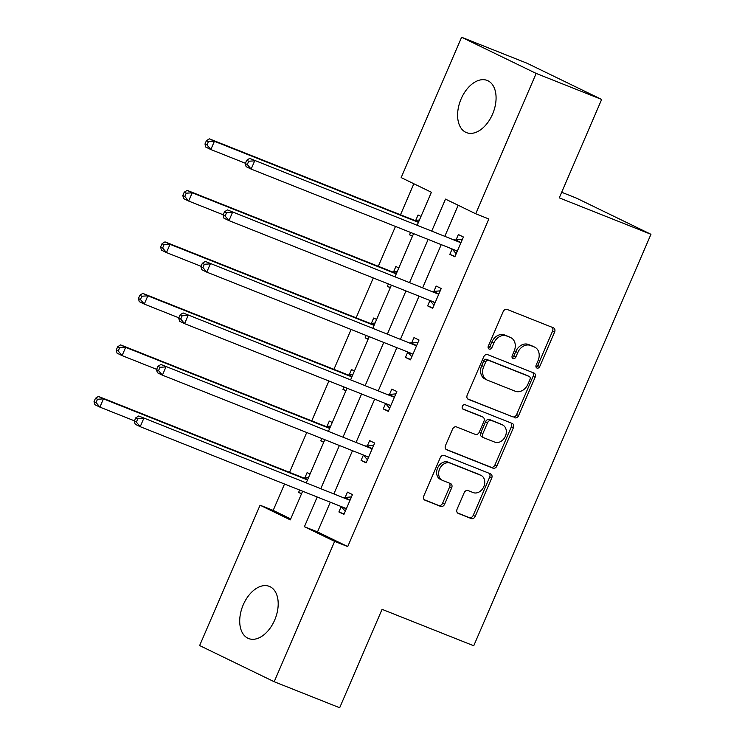 <?xml version="1.0" encoding="UTF-8"?>
<svg xmlns="http://www.w3.org/2000/svg" width="745" height="745" viewBox="0 0 745 745"><rect width="100%" height="100%" fill="white"/><g stroke="black" fill="none" stroke-linecap="round" stroke-linejoin="round"><path stroke-width="1.12" d="M536.977 368.067A2.468 1.937 115.9 0 0 539.753 366.512L554.587 332.074A3.529 2.766 115.9 0 0 553.563 327.875A3.529 2.766 115.9 0 0 553.414 327.809L507.131 309.426A3.529 2.766 115.9 0 0 503.164 311.643L488.329 346.08A2.468 1.937 115.9 0 0 489.055 349.023A2.468 1.937 115.9 0 0 489.158 349.07A2.468 1.937 115.9 0 0 491.933 347.515L493.851 343.054A11.305 8.847 115.9 0 1 506.544 335.948L510.4 337.485A11.305 8.847 115.9 0 1 510.874 337.69A11.305 8.847 115.9 0 1 514.162 351.128L512.243 355.589A2.468 1.937 115.9 0 0 512.97 358.522A2.468 1.937 115.9 0 0 513.063 358.569A2.468 1.937 115.9 0 0 515.847 357.013L517.766 352.562A11.305 8.847 115.9 0 1 530.459 345.457L534.314 346.984A11.305 8.847 115.9 0 1 534.78 347.189A11.305 8.847 115.9 0 1 538.076 360.627L536.158 365.087A2.468 1.937 115.9 0 0 536.875 368.021A2.468 1.937 115.9 0 0 536.977 368.067M536.074 367.127A2.468 1.937 115.9 0 0 537.741 365.534L552.576 331.097A3.529 2.766 115.9 0 0 552.11 327.297M488.245 348.12A2.468 1.937 115.9 0 0 489.921 346.537L491.84 342.076L493.851 343.054M512.16 357.628A2.468 1.937 115.9 0 0 513.827 356.036L515.745 351.584L517.766 352.562M243.233 604.828A28.068 17.442 111.7 0 1 269.317 586.371A28.068 17.442 111.7 0 1 274.672 620.082A28.068 17.442 111.7 0 1 248.588 638.53A28.068 17.442 111.7 0 1 243.233 604.828M461.127 98.899A28.068 17.442 111.7 0 1 487.202 80.441A28.068 17.442 111.7 0 1 492.557 114.153A28.068 17.442 111.7 0 1 466.482 132.61A28.068 17.442 111.7 0 1 461.127 98.899M457.095 509.152A3.529 2.766 115.9 0 0 458.128 513.352A3.529 2.766 115.9 0 0 458.277 513.417L471.259 518.576A3.529 2.766 115.9 0 0 475.226 516.36L491.7 478.104A3.529 2.766 115.9 0 0 490.666 473.904A3.529 2.766 115.9 0 0 490.527 473.839L444.244 455.456A3.529 2.766 115.9 0 0 440.276 457.672L423.803 495.919A3.529 2.766 115.9 0 0 424.827 500.118A3.529 2.766 115.9 0 0 424.976 500.184L440.658 506.414A3.529 2.766 115.9 0 0 444.625 504.197L451.675 487.826A3.529 2.766 115.9 0 0 450.651 483.626A3.529 2.766 115.9 0 0 450.502 483.561L442.726 480.478A9.443 7.394 115.9 0 1 442.334 480.301A9.443 7.394 115.9 0 1 439.69 468.819A9.443 7.394 115.9 0 1 450.194 463.129L480.665 475.236A9.443 7.394 115.9 0 1 481.056 475.412A9.443 7.394 115.9 0 1 483.701 486.895A9.443 7.394 115.9 0 1 473.196 492.585L468.111 490.564A3.529 2.766 115.9 0 0 464.144 492.78L457.095 509.152M417.293 224.999L431.392 192.266L401.164 177.599L461.611 37.25L527.097 63.269L601.653 99.448L559.271 197.863L650.953 234.293L473.746 645.766L382.064 609.336L339.673 707.75L274.188 681.731L199.632 645.552L260.079 505.203L290.299 519.87L302.638 491.216M601.653 99.448L536.167 73.429L475.72 213.778L445.491 199.111L431.858 230.782M330.296 502.214L317.51 531.911L347.729 546.579L488.822 218.983L475.72 213.778M347.729 546.579L334.635 541.373L274.188 681.731M514.674 417.768A3.529 2.766 115.9 0 0 518.641 415.542L535.115 377.296A3.529 2.766 115.9 0 0 534.081 373.096A3.529 2.766 115.9 0 0 533.942 373.031L487.658 354.639A3.529 2.766 115.9 0 0 483.691 356.864L467.217 395.111A3.529 2.766 115.9 0 0 468.251 399.311A3.529 2.766 115.9 0 0 468.391 399.376L512.662 416.79A3.529 2.766 115.9 0 0 516.63 414.565L533.103 376.318A3.529 2.766 115.9 0 0 532.638 372.509M513.407 427.704L496.934 465.951A3.529 2.766 115.9 0 1 492.966 468.167L446.683 449.784A3.529 2.766 115.9 0 1 446.534 449.719A3.529 2.766 115.9 0 1 445.51 445.519L452.56 429.148A3.529 2.766 115.9 0 1 456.527 426.932L475.301 434.382A3.529 2.766 115.9 0 0 479.268 432.165L483.943 421.307A3.529 2.766 115.9 0 0 482.909 417.107A3.529 2.766 115.9 0 0 482.769 417.042L463.222 409.275A2.468 1.937 115.9 0 1 463.12 409.238A2.468 1.937 115.9 0 1 462.431 406.23A2.468 1.937 115.9 0 1 465.178 404.74L512.234 423.439A3.529 2.766 115.9 0 1 512.374 423.505A3.529 2.766 115.9 0 1 513.407 427.704L511.396 426.727L494.922 464.973L496.934 465.951M650.953 234.293L576.397 198.114L561.683 192.266M458.184 205.266L444.951 235.988M441.236 244.621L422.769 287.505M419.044 296.137L400.577 339.022M396.862 347.654L378.395 390.538M374.67 399.171L356.203 442.055M352.487 450.688L334.021 493.572M452.131 249.016L449.831 254.362L454.869 256.811L463.399 236.994L458.361 234.545L456.061 239.89M429.94 300.533L427.639 305.878L432.677 308.328L441.217 288.511L436.179 286.061L433.869 291.407M407.757 352.05L405.457 357.395L410.495 359.844L419.025 340.027L413.987 337.587L411.687 342.933M385.575 403.567L383.265 408.912L388.303 411.361L396.843 391.544L391.805 389.104L389.495 394.45M363.383 455.083L361.083 460.429L366.121 462.878L374.651 443.061L369.613 440.621L367.313 445.966M341.201 506.6L338.891 511.945L343.929 514.395L352.469 494.578L347.431 492.138L345.121 497.483M413.847 183.754L400.493 214.784M395.474 226.433L378.302 266.3M373.282 277.96L356.119 317.817M351.1 329.476L333.928 369.334M328.908 380.993L311.745 420.851M306.726 432.51L289.554 472.367M284.534 484.026L273.173 510.4L290.718 518.911M420.99 216.413L418.057 214.998L415.757 220.343M410.551 232.431L409.526 234.805L412.46 236.23M398.798 267.93L395.874 266.514L393.574 271.86M388.369 283.947L387.344 286.322L390.268 287.747M376.616 319.447L373.683 318.031L371.382 323.377M366.177 335.464L365.152 337.839L368.086 339.264M354.434 370.963L351.5 369.548L349.2 374.893M343.994 386.981L342.97 389.356L345.894 390.78M332.242 422.48L329.309 421.065L327.008 426.41M321.803 438.498L320.778 440.882L323.712 442.297M310.06 473.997L307.126 472.581L304.826 477.927M299.62 490.014L298.596 492.398L301.52 493.814M461.611 37.25L536.167 73.429M273.173 510.4L260.079 505.203M306.363 482.583L324.829 439.699M328.545 431.066L347.012 388.182M350.737 379.55L369.203 336.666M372.919 328.033L391.386 285.149M395.111 276.516L413.577 233.632M317.202 497.008L304.407 526.715L334.635 541.373M428.133 239.415L409.666 282.299M405.951 290.932L387.484 333.816M383.759 342.449L365.292 385.333M361.576 393.975L343.11 436.849M339.385 445.491L320.918 488.375M317.51 531.911L304.407 526.715M409.526 234.805L412.553 236.007M449.831 254.362L455.027 256.429M427.639 305.878L432.845 307.946M387.344 286.322L390.361 287.523M405.457 357.395L410.653 359.463M365.152 337.839L368.179 339.04M383.265 408.912L388.471 410.979M342.97 389.356L345.987 390.557M361.083 460.429L366.279 462.496M320.778 440.882L323.805 442.083M338.891 511.945L344.097 514.013M298.596 492.398L301.613 493.6M534.78 347.189L532.768 346.211A11.305 8.847 115.9 0 0 532.303 346.006L534.314 346.984M515.745 351.584A11.305 8.847 115.9 0 1 528.447 344.479L532.303 346.006M510.874 337.69L508.854 336.712A11.305 8.847 115.9 0 0 508.388 336.507L510.4 337.485M491.84 342.076A11.305 8.847 115.9 0 1 504.533 334.971L508.388 336.507M467.683 398.91L512.662 416.79M529.984 379.428A2.468 1.937 115.9 0 0 529.257 376.486A2.468 1.937 115.9 0 0 529.155 376.449L488.534 360.301A2.468 1.937 115.9 0 0 485.759 361.856L483.729 366.559A11.305 8.847 115.9 0 0 487.025 379.997A11.305 8.847 115.9 0 0 487.491 380.201L515.261 391.237A11.305 8.847 115.9 0 0 527.954 384.131L529.984 379.428M527.339 375.564A2.468 1.937 115.9 0 0 527.246 375.508A2.468 1.937 115.9 0 0 527.143 375.471L529.155 376.449M487.025 379.997L485.014 379.019A11.305 8.847 115.9 0 1 481.717 365.581L483.738 360.878A2.468 1.937 115.9 0 1 486.513 359.323L527.143 375.471M445.976 449.319L490.955 467.19A3.529 2.766 115.9 0 0 494.922 464.973M481.037 416.204A3.529 2.766 115.9 0 0 480.897 416.129A3.529 2.766 115.9 0 0 480.749 416.064L462.645 408.875M494.773 442.12A9.443 7.394 115.9 0 0 505.278 436.43A9.443 7.394 115.9 0 0 502.633 424.957A9.443 7.394 115.9 0 0 502.242 424.78L491.504 420.515A3.529 2.766 115.9 0 0 487.537 422.741L482.862 433.599A3.529 2.766 115.9 0 0 483.896 437.799A3.529 2.766 115.9 0 0 484.036 437.855L494.773 442.12M502.633 424.957L500.621 423.979A9.443 7.394 115.9 0 0 500.23 423.803L502.242 424.78M483.756 437.715L482.024 436.877A3.529 2.766 115.9 0 1 481.875 436.821A3.529 2.766 115.9 0 1 480.851 432.622L485.526 421.763A3.529 2.766 115.9 0 1 489.493 419.537L500.23 423.803M511.396 426.727A3.529 2.766 115.9 0 0 510.93 422.918M481.056 475.412L479.035 474.435A9.443 7.394 115.9 0 0 478.644 474.258L480.665 475.236M442.334 480.301L440.323 479.324A9.443 7.394 115.9 0 1 437.678 467.841A9.443 7.394 115.9 0 1 448.183 462.151L478.644 474.258M424.268 499.727L438.647 505.436A3.529 2.766 115.9 0 0 442.614 503.22L449.663 486.848A3.529 2.766 115.9 0 0 449.198 483.049M457.56 512.96L469.248 517.598A3.529 2.766 115.9 0 0 473.215 515.382L489.679 477.126A3.529 2.766 115.9 0 0 489.223 473.326M419.444 220.008L415.291 220.38A3.595 2.812 -64.1 0 1 414.211 220.231L209.364 138.84L214.402 141.28L210.844 149.54L245.403 163.267M418.429 222.355L214.402 141.28L208.414 141.671L206.402 140.693L204.977 143.999L206.998 144.977L208.414 141.671M206.998 144.977L210.844 149.54L205.806 147.091L204.977 143.999M206.402 140.693L209.364 138.84M459.553 242.227L249.668 158.396L459.553 242.227A3.595 2.812 115.9 0 0 460.634 242.376L461.099 242.339M248.718 161.227L254.706 160.836L251.149 169.096L246.111 166.647L245.282 163.555L247.293 164.533L248.718 161.227L246.707 160.25L245.282 163.555M457.169 251.465L456.871 251.112A3.595 2.812 115.9 0 0 456.145 250.553A3.595 2.812 115.9 0 0 455.996 250.488L251.149 169.096L247.293 164.533M454.515 239.788A3.595 2.812 115.9 0 0 455.595 239.937L462.394 239.322M456.191 253.719L452.047 248.914M249.668 158.396L246.707 160.25M397.253 271.525L393.099 271.897A3.595 2.812 -64.1 0 1 392.019 271.748L187.172 190.357L192.21 192.797L188.662 201.057L223.221 214.784M396.247 273.871L192.21 192.797L186.231 193.188L184.22 192.21L182.795 195.516L184.807 196.494L186.231 193.188M184.807 196.494L188.662 201.057L183.624 198.608L182.795 195.516M184.22 192.21L187.172 190.357M375.07 323.041L370.917 323.414A3.595 2.812 -64.1 0 1 369.837 323.265L164.99 241.874L170.028 244.313L166.47 252.574L201.029 266.3M374.055 325.388L170.028 244.313L164.04 244.705L162.028 243.727L160.603 247.033L162.624 248.011L164.04 244.705M162.624 248.011L166.47 252.574L161.432 250.124L160.603 247.033M162.028 243.727L164.99 241.874M437.362 293.744L227.476 209.913L437.362 293.744A3.595 2.812 115.9 0 0 438.442 293.903L438.907 293.856M226.536 212.744L232.514 212.353L228.957 220.613L223.919 218.164L223.09 215.072L225.111 216.05L226.536 212.744L224.515 211.766L223.09 215.072M434.978 302.982L434.68 302.628A3.595 2.812 115.9 0 0 433.953 302.07A3.595 2.812 115.9 0 0 433.804 302.004L228.957 220.613L225.111 216.05M432.324 291.304A3.595 2.812 115.9 0 0 433.404 291.453L440.211 290.839M434.009 305.236L429.856 300.44M227.476 209.913L224.515 211.766M415.179 345.261L205.294 261.43L415.179 345.261A3.595 2.812 115.9 0 0 416.259 345.419L416.725 345.373M204.344 264.261L210.332 263.87L206.775 272.13L201.737 269.681L200.908 266.589L202.919 267.567L204.344 264.261L202.333 263.283L200.908 266.589M412.795 354.499L412.497 354.145A3.595 2.812 115.9 0 0 411.771 353.586A3.595 2.812 115.9 0 0 411.622 353.521L206.775 272.13L202.919 267.567M410.141 342.821A3.595 2.812 115.9 0 0 411.221 342.97L418.019 342.355M411.817 356.753L407.673 351.957M205.294 261.43L202.333 263.283M352.879 374.558L348.725 374.931A3.595 2.812 -64.1 0 1 347.645 374.782L142.798 293.39L147.836 295.83L144.288 304.09L178.847 317.817M351.873 376.905L147.836 295.83L141.857 296.221L139.846 295.244L138.421 298.549L140.433 299.527L141.857 296.221M140.433 299.527L144.288 304.09L139.25 301.641L138.421 298.549M139.846 295.244L142.798 293.39M330.696 426.075L326.543 426.447A3.595 2.812 -64.1 0 1 325.463 426.298L120.616 344.907L125.654 347.347L122.096 355.607L156.655 369.343M329.681 428.422L125.654 347.347L119.666 347.738L117.654 346.76L116.229 350.066L118.25 351.044L119.666 347.738M118.25 351.044L122.096 355.607L117.058 353.167L116.229 350.066M117.654 346.76L120.616 344.907M308.505 477.592L304.36 477.964A3.595 2.812 -64.1 0 1 303.271 477.815L98.433 396.424L103.462 398.873L99.914 407.124L134.472 420.86M307.499 479.938L103.462 398.873L97.483 399.255L95.472 398.277L94.047 401.583L96.058 402.561L97.483 399.255M96.058 402.561L99.914 407.124L94.876 404.684L94.047 401.583M95.472 398.277L98.433 396.424M392.988 396.787L183.102 312.947L392.988 396.787A3.595 2.812 115.9 0 0 394.068 396.936L394.533 396.889M182.162 315.778L188.14 315.386L184.583 323.647L179.545 321.197L178.725 318.106L180.737 319.084L182.162 315.778L180.141 314.8L178.725 318.106M390.603 406.016L390.305 405.662A3.595 2.812 115.9 0 0 389.579 405.103A3.595 2.812 115.9 0 0 389.43 405.038L184.583 323.647L180.737 319.084M387.949 394.338A3.595 2.812 115.9 0 0 389.03 394.487L395.837 393.872M389.635 408.279L385.482 403.473M183.102 312.947L180.141 314.8M370.805 448.304L160.92 364.463L370.805 448.304A3.595 2.812 115.9 0 0 371.885 448.453L372.351 448.406M159.97 367.294L165.958 366.903L162.401 375.163L157.363 372.714L156.534 369.622L158.545 370.6L159.97 367.294L157.959 366.317L156.534 369.622M368.421 457.532L368.123 457.188A3.595 2.812 115.9 0 0 367.397 456.62A3.595 2.812 115.9 0 0 367.248 456.555L162.401 375.163L158.545 370.6M365.767 445.855A3.595 2.812 115.9 0 0 366.847 446.004L373.645 445.389M367.443 459.795L363.299 454.99M160.92 364.463L157.959 366.317M348.613 499.821L138.728 415.98L348.613 499.821A3.595 2.812 115.9 0 0 349.694 499.969L350.159 499.923M137.788 418.811L143.766 418.42L140.209 426.68L135.171 424.231L134.351 421.139L136.363 422.117L137.788 418.811L135.767 417.833L134.351 421.139M346.239 509.049L345.931 508.705A3.595 2.812 115.9 0 0 345.205 508.137A3.595 2.812 115.9 0 0 345.056 508.071L140.209 426.68L136.363 422.117M343.575 497.371A3.595 2.812 115.9 0 0 344.656 497.52L351.463 496.906M345.261 511.312L341.108 506.507M138.728 415.98L135.767 417.833M537.741 365.534L539.753 366.512M489.921 346.537L491.933 347.515M513.827 356.036L515.847 357.013M528.447 344.479L530.459 345.457M504.533 334.971L506.544 335.948M552.576 331.097L554.587 332.074M533.103 376.318L535.115 377.296M516.63 414.565L518.641 415.542M486.513 359.323L488.534 360.301M483.738 360.878L485.759 361.856M481.717 365.581L483.729 366.559M490.955 467.19L492.966 468.167M480.749 416.064L482.769 417.042M489.493 419.537L491.504 420.515M485.526 421.763L487.537 422.741M480.851 432.622L482.862 433.599M448.183 462.151L450.194 463.129M449.663 486.848L451.675 487.826M442.614 503.22L444.625 504.197M438.647 505.436L440.658 506.414M489.679 477.126L491.7 478.104M473.215 515.382L475.226 516.36M469.248 517.598L471.259 518.576M415.291 220.38L418.588 221.982M414.211 220.231L418.457 222.289M456.871 251.112L453.686 249.566M460.634 242.376L455.595 239.937M393.099 271.897L396.405 273.499M392.019 271.748L396.275 273.806M370.917 323.414L374.214 325.016M369.837 323.265L374.083 325.323M434.68 302.628L431.504 301.092M438.442 293.903L433.404 291.453M412.497 354.145L409.312 352.608M416.259 345.419L411.221 342.97M348.725 374.931L352.031 376.532M347.645 374.782L351.901 376.849M326.543 426.447L329.849 428.049M325.463 426.298L329.709 428.366M304.36 477.964L307.657 479.566M303.271 477.815L307.527 479.882M390.305 405.662L387.13 404.125M394.068 396.936L389.03 394.487M368.123 457.188L364.938 455.642M371.885 448.453L366.847 446.004M345.931 508.705L342.756 507.159M349.694 499.969L344.656 497.52M527.246 375.508L529.257 376.486M480.897 416.129L482.909 417.107M481.875 436.821L483.896 437.799"/></g></svg>
